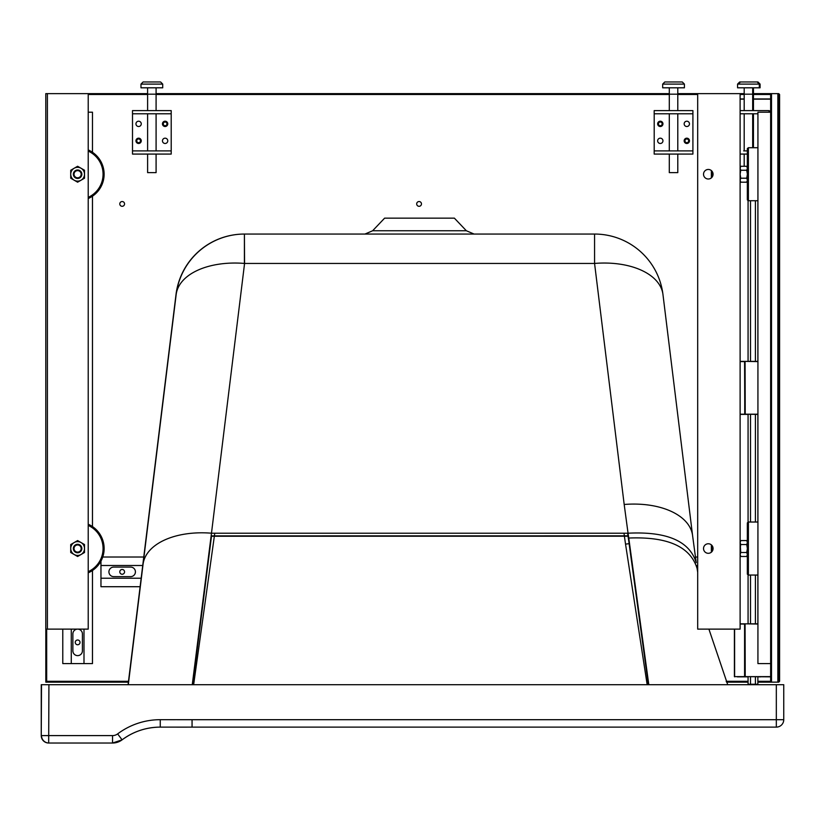 <?xml version="1.0" encoding="UTF-8"?>
<svg xmlns="http://www.w3.org/2000/svg" width="825" height="825" viewBox="0 0 825 825"><rect width="100%" height="100%" fill="white"/><g stroke="black" fill="none" stroke-linecap="round" stroke-linejoin="round"><path stroke-width="1.24" d="M122.09 739.839L112.54 743.026A15.902 15.902 90 0 0 122.09 739.839A63.618 63.618 90 0 1 160.256 727.114A63.618 63.618 90 0 0 122.09 739.839C133.433 731.476 146.159 727.238 160.256 727.114L192.06 727.114L192.06 719.699L160.256 719.689A71.043 71.043 90 0 0 117.635 733.899A8.487 8.487 90 0 1 112.551 735.601L41.498 735.601A7.425 7.425 90 0 0 48.922 743.026L112.54 743.026A15.902 15.902 90 0 0 122.09 739.839L117.635 733.899M627.99 535.837L211.148 535.879M214.768 533.208L193.638 684.698M628.495 536.209L211.478 536.25L192.751 684.698M656.473 727.114L655.823 727.114M647.171 684.698L625.536 544.118L629.124 543.685M624.123 534.064A1401.077 1379.792 -0 0 0 624.391 536.25L625.536 544.118M648.337 684.698L628.763 541.076A1513.669 1182.844 21.5 0 1 628.052 536.25L627.608 533.208M193.401 727.124L190.369 727.114M41.25 684.698L41.25 735.601L41.25 684.698L783.75 684.698L783.75 719.699A7.425 7.425 -90 0 1 776.325 727.114L192.06 727.114M783.75 684.698L783.75 719.699L184.15 719.699M41.498 684.698L41.25 735.601A7.425 7.425 90 0 0 48.675 743.026L48.922 684.698M783.75 719.699A7.425 7.425 0 0 1 776.325 727.114L776.325 684.698M372.642 230.752L384.615 218.151L454.379 218.151L466.352 230.752L372.642 230.752L364.959 234.053M133.485 641.644L136.837 614.274L133.485 641.644M662.97 294.566A68.918 68.918 0 0 0 594.557 234.053L594.557 234.053A68.918 68.918 -90 0 1 662.97 294.566L692.587 535.6A68.918 39.332 173 0 1 692.587 535.611L696.228 562.712C689.7 541.118 666.982 531.279 628.052 533.208L211.478 533.208L244.571 263.443L594.567 263.443A68.918 39.332 -7 0 1 662.97 294.566A68.918 39.332 -7 0 1 662.97 294.577L692.587 535.59A68.918 39.332 173 0 0 624.185 504.477L594.567 263.443L594.557 234.053L244.561 234.053A68.918 68.918 90 0 0 176.158 294.577L176.003 294.577A68.918 68.918 -90 0 1 244.406 234.053L244.571 263.443A68.918 39.332 -173 0 0 176.158 294.577L143.055 564.341A68.918 39.332 7 0 1 211.478 533.208L192.266 684.698M697.094 568.466L697.692 572.323M708.912 629.124L727.722 684.698M624.185 504.477L628.052 533.208A1515.556 1184.257 21.5 0 0 628.763 538.044L648.811 684.698M697.084 568.404C690.308 546.583 667.538 536.467 628.763 538.044M176.003 294.577L128.081 684.698L176.003 294.577A68.918 68.918 0 0 1 244.406 234.053L244.406 264.835M740.128 623.824L748.069 623.824L740.128 623.824L744.789 624.03L744.789 676.624L734.405 676.624L734.405 629.124L734.405 676.624M757.866 623.824L757.866 575.046M737.282 676.84L748.069 676.84L744.583 676.84L744.583 624.03L740.128 624.03M760.722 676.84L758.062 676.84M734.632 676.84L734.611 629.124M757.928 623.824L744.8 623.824L757.928 624.03M770.643 676.624L745.006 676.624L770.643 676.84M740.128 361.381L748.069 361.381L740.128 361.381L744.789 361.597L744.789 414.191L740.128 414.191M757.866 361.381L757.866 200.733M740.128 414.397L748.069 414.397L740.128 414.397L744.789 414.191L744.583 361.597L740.128 361.597M757.866 414.397L757.866 522.029M757.928 361.381L744.8 361.381L757.928 361.597M757.928 414.191L745.006 414.191L757.928 414.397M740.128 98.948L744.191 98.948M758.062 98.948L760.712 98.948M770.643 98.948L753.452 98.948M757.866 676.84L757.866 684.255L748.069 684.255L748.069 676.84M748.069 623.824L748.069 574.994M748.069 522.081L748.069 414.397M748.069 361.381L748.069 200.681M750.513 684.255L750.513 676.84M750.513 623.824L750.513 575.046M750.513 522.029L750.513 414.397M750.513 361.381L750.513 200.733M755.411 684.255L755.411 676.84M755.411 623.824L755.411 575.046M755.411 522.029L755.411 414.397M755.411 361.381L755.411 200.733M83.995 629.124L83.995 663.578L62.783 663.578L62.783 629.124M77.633 655.627A4.775 4.775 90 0 1 72.868 650.863A4.775 4.775 -90 0 0 77.633 655.627A4.775 4.775 -90 0 0 82.407 650.863L82.407 633.889A4.775 4.775 -90 0 0 77.633 629.124A4.775 4.775 -90 0 0 72.868 633.889L72.868 650.863L72.868 633.889A4.775 4.775 90 0 1 77.633 629.124M92.483 570.488L92.483 663.578L83.995 663.578M92.472 152.264L92.483 112.2L92.483 152.274M92.483 196.185L92.483 526.577M92.472 196.195L92.472 526.567M92.472 570.498L92.472 663.578M92.472 112.2L88.223 112.2M71.27 629.124L71.27 663.578L71.27 629.124M770.643 663.578L757.928 663.578L757.928 112.2L770.643 112.2M100.959 561.124L100.959 586.709L140.126 586.709M113.685 567.095L130.659 567.095A4.775 4.775 -90 0 1 135.424 571.859A4.775 4.775 -90 0 1 130.659 576.634L113.685 576.634A4.775 4.775 90 0 1 108.921 571.859A4.775 4.775 90 0 1 113.685 567.095A4.775 4.775 -90 0 0 108.921 571.859A4.775 4.775 -90 0 0 113.685 576.634M102.743 557.019L143.767 557.019M695.413 557.019L697.692 557.019M100.959 565.496L142.725 565.496M696.651 565.496L697.692 565.496M100.959 578.222L141.168 578.222M171.198 110.612L171.208 154.079L171.198 110.612L132.495 110.612L132.495 113.788L171.198 113.788M171.198 154.079L132.495 154.079L132.505 113.788M138.61 121.213A2.65 2.65 -90 0 0 135.96 123.863A2.65 2.65 -90 0 0 138.61 126.514A2.65 2.65 -90 0 0 141.261 123.863A2.65 2.65 -90 0 0 138.61 121.213A2.65 2.65 -90 0 0 135.96 123.863A2.65 2.65 -90 0 0 138.61 126.514M165.113 138.177A2.65 2.65 -90 0 0 162.463 140.828A2.65 2.65 -90 0 0 165.113 143.478A2.65 2.65 -90 0 0 167.764 140.828A2.65 2.65 -90 0 0 165.113 138.177A2.65 2.65 -90 0 0 162.463 140.828A2.65 2.65 -90 0 0 165.113 143.478M165.113 121.213A2.65 2.65 -90 0 0 162.463 123.863A2.65 2.65 -90 0 0 165.113 126.514A2.65 2.65 90 0 1 162.463 123.863A2.65 2.65 90 0 1 165.113 121.213A2.65 2.65 90 0 1 167.764 123.863A2.65 2.65 90 0 1 165.113 126.514M138.61 138.177A2.65 2.65 -90 0 0 135.96 140.828A2.65 2.65 -90 0 0 138.61 143.478A2.65 2.65 90 0 1 135.96 140.828A2.65 2.65 90 0 1 138.61 138.177A2.65 2.65 90 0 1 141.261 140.828A2.65 2.65 90 0 1 138.61 143.478M132.495 150.903L171.198 150.903M140.982 84.098L162.721 84.098L160.597 81.974L162.721 84.098L162.721 87.811L140.982 87.811L140.982 84.098L143.107 81.974L160.597 81.974L143.107 81.974M147.613 94.174L147.613 110.612L147.613 94.174L156.09 94.174L156.09 87.811L156.09 110.612L156.09 94.174L147.603 94.174L147.603 87.811M156.09 172.642L147.613 172.642L147.613 154.079L147.613 172.642L156.09 172.642L156.09 154.079L156.09 172.642M692.897 110.612L654.184 110.612L654.184 113.788L692.897 113.788L692.907 110.612L692.907 150.903L692.907 113.788M692.897 150.903L692.907 154.079L692.897 150.903L654.184 150.903L654.184 154.079L692.897 154.079M686.812 126.514A2.65 2.65 90 0 1 684.162 123.863A2.65 2.65 90 0 1 686.812 121.213A2.65 2.65 90 0 1 689.463 123.863A2.65 2.65 90 0 1 686.812 126.514A2.65 2.65 90 0 1 684.162 123.863A2.65 2.65 90 0 1 686.812 121.213M660.299 143.478A2.65 2.65 90 0 1 657.649 140.828A2.65 2.65 90 0 1 660.299 138.177A2.65 2.65 90 0 1 662.949 140.828A2.65 2.65 90 0 1 660.299 143.478A2.65 2.65 90 0 1 657.649 140.828A2.65 2.65 90 0 1 660.299 138.177M660.299 126.514A2.65 2.65 90 0 1 657.649 123.863A2.65 2.65 90 0 1 660.299 121.213A2.65 2.65 -90 0 0 657.649 123.863A2.65 2.65 -90 0 0 660.299 126.514A2.65 2.65 -90 0 0 662.949 123.863A2.65 2.65 -90 0 0 660.299 121.213M686.812 143.478A2.65 2.65 90 0 1 684.162 140.828A2.65 2.65 90 0 1 686.812 138.177A2.65 2.65 -90 0 0 684.162 140.828A2.65 2.65 -90 0 0 686.812 143.478A2.65 2.65 -90 0 0 689.463 140.828A2.65 2.65 -90 0 0 686.812 138.177M654.204 150.903L654.204 113.788M684.41 84.098L662.681 84.098L664.795 81.974L662.681 84.098L662.681 87.811L684.41 87.811L684.41 84.098L682.296 81.974L664.795 81.974L682.296 81.974M669.302 94.174L669.302 110.612L669.302 94.174L677.789 94.174L677.789 87.811L677.789 94.174L669.302 94.174L669.302 87.811M669.302 172.642L677.789 172.642L677.789 154.079L677.789 172.642L669.302 172.642L669.302 154.079L669.302 172.642M77.612 540.571L74.168 542.561A6.889 6.889 -90 0 0 70.723 548.532L70.723 544.552L74.168 542.561A6.889 6.889 -90 0 1 81.056 542.561L84.511 544.552L77.622 540.571L84.511 544.552L84.511 552.513L77.612 556.493L84.511 552.513L84.511 548.532A6.889 6.889 -90 0 0 81.056 542.561L77.612 540.571L84.501 544.552L84.501 552.513L84.511 548.532A6.889 6.889 -90 0 1 81.056 554.503L77.612 556.493L74.168 554.503L70.723 552.513L70.723 548.532A6.889 6.889 -90 0 0 81.056 554.503L77.612 556.493M77.622 166.268L84.511 170.249L77.612 166.268L70.723 170.249L70.723 174.23A6.889 6.889 90 0 1 81.056 168.259L84.511 170.249L81.056 168.259A6.889 6.889 90 0 1 84.501 174.23L84.501 170.249L84.511 174.23A6.889 6.889 90 0 1 81.056 180.201L77.622 182.191L84.501 178.21L84.511 174.23L84.511 178.21L81.056 180.201A6.889 6.889 90 0 1 74.168 180.201L77.612 182.191M84.501 544.552L84.501 548.532L84.511 544.552M70.723 178.21L74.168 180.201A6.889 6.889 90 0 1 70.723 174.23L70.723 178.21M84.501 178.21L84.501 174.23L84.511 178.21M81.85 548.532A4.238 4.238 90 0 1 77.602 552.771A4.238 4.238 90 0 1 73.363 548.532A4.238 4.238 90 0 1 77.602 544.294A4.238 4.238 90 0 1 81.85 548.532M81.18 548.532A3.578 3.578 90 0 1 75.817 551.636A3.578 3.578 90 0 1 75.817 545.438A3.578 3.578 90 0 1 81.18 548.532M81.85 174.23A4.238 4.238 -90 0 0 77.602 169.991A4.238 4.238 -90 0 0 73.363 174.23A4.238 4.238 -90 0 0 77.602 178.468A4.238 4.238 -90 0 0 81.85 174.23M81.18 174.23A3.578 3.578 -90 0 0 75.817 171.126A3.578 3.578 -90 0 0 75.817 177.323A3.578 3.578 -90 0 0 81.18 174.23M88.223 629.124L47.396 629.124L47.396 93.638L45.788 93.638L45.788 629.124L47.396 629.124L47.396 93.638L88.223 93.638L88.223 629.124L88.223 93.638L147.603 93.638M47.386 543.757L47.386 553.307L47.386 543.757M47.386 169.455L47.386 179.004L47.386 169.455M88.223 524.236A26.513 26.513 90 0 1 88.223 572.828A26.513 26.513 90 0 0 88.223 524.236A26.513 26.513 90 0 1 88.223 572.839M88.223 198.526A26.513 26.513 -90 0 0 88.223 149.933A26.513 26.513 -90 0 1 88.223 198.526A26.513 26.513 -90 0 0 88.223 149.933M747.326 179.943L746.718 178.21L740.737 178.21L740.128 180.201L740.737 182.191L746.718 182.191L747.326 180.458M747.326 168.001L746.718 166.268L740.737 166.268L740.128 168.259L740.737 170.249L746.718 170.249L747.326 168.517M746.718 178.21L747.326 174.714M747.326 173.745L746.718 170.249M744.191 93.638L740.107 93.638L740.118 174.23L740.737 170.249M746.718 182.181L747.326 181.139M740.737 178.21L740.118 174.23L740.128 541.633M747.326 554.761L746.718 556.493L740.737 556.493L740.128 554.503L740.737 552.513L746.718 552.513L747.326 554.245M747.326 549.017L746.718 552.513M747.326 541.623L746.718 540.571L740.737 540.571L740.128 542.561L740.737 540.581M747.326 542.819L746.718 544.552L740.737 544.552L740.128 542.561L740.737 552.513M746.718 540.571L747.326 542.303M746.718 544.552L747.326 548.048M740.737 544.552L740.118 548.532L740.128 629.124L697.692 629.124L697.692 93.638L677.789 93.638M746.718 556.493L747.326 555.452M711.944 171.157L711.944 177.303M711.367 170.569L711.367 177.891M711.944 551.616L711.944 545.459M711.367 552.193L711.367 544.882M740.107 629.124L740.107 93.638L697.692 93.638M708.304 179.004L708.293 179.004A4.775 4.775 90 0 1 703.529 174.23A4.775 4.775 90 0 1 708.293 169.455A4.775 4.775 90 0 1 713.068 174.23A4.775 4.775 90 0 1 708.293 179.004A4.775 4.775 90 0 1 703.529 174.23A4.775 4.775 90 0 1 708.293 169.455M708.293 553.307A4.775 4.775 90 0 1 703.529 548.532A4.775 4.775 90 0 1 708.293 543.757A4.775 4.775 -90 0 0 703.529 548.532A4.775 4.775 -90 0 0 708.293 553.307A4.775 4.775 -90 0 0 713.068 548.532A4.775 4.775 -90 0 0 708.293 543.757L708.293 543.757M757.938 147.716L748.399 147.716L748.399 200.733L747.378 199.97L747.368 148.531L748.399 147.716L747.337 148.778L747.337 199.578M757.928 152.264L757.928 196.195M757.928 570.498L757.928 526.567M757.938 575.046L748.399 575.046L748.399 522.029L747.378 522.803L747.368 574.231L748.399 575.046L747.337 573.983L747.337 523.184M740.128 110.612L767.508 110.612A3.176 3.176 90 0 1 770.292 112.2A3.176 3.176 90 0 0 767.508 110.612L768.312 110.612A3.176 3.176 90 0 1 770.643 111.633A3.176 3.176 90 0 0 768.292 110.612M747.326 154.079L740.128 154.079M743.665 150.903L747.326 150.903M752.678 113.788L752.678 147.716L752.678 113.788L757.928 113.788L740.128 113.788L744.191 113.788L744.191 150.903L744.191 113.788M759.309 87.811L759.309 84.098L760.083 84.098L760.083 87.811L737.571 87.811L737.571 84.098L739.685 81.974L757.185 81.974L739.685 81.974M752.678 94.174L753.452 94.174L752.678 94.174L752.678 87.811L752.678 110.612L752.678 94.174L744.191 94.174L744.191 87.811M757.185 81.974L757.958 81.974L757.185 81.974L759.309 84.098L737.571 84.098M753.452 87.811L753.452 110.612L753.462 87.811M779.594 94.493L779.594 681.295L777.862 682.141L779.594 681.295L779.594 94.493L778.748 93.638L777.862 93.638L778.707 94.493L779.594 94.493L778.748 93.638L753.462 93.638M669.302 93.638L156.09 93.638M128.504 681.295L46.674 681.295L45.829 682.141L45.829 629.124L45.829 682.141L128.401 682.141M757.866 681.295L770.643 681.295L771.499 682.141L757.866 682.141M748.069 682.141L726.536 682.141M419.069 206.302A2.382 2.382 90 0 1 416.687 203.919A2.382 2.382 90 0 1 419.069 201.537A2.382 2.382 90 0 1 421.462 203.919A2.382 2.382 90 0 1 419.069 206.302A2.382 2.382 -90 0 1 416.687 203.919A2.382 2.382 -90 0 1 419.069 201.537M662.155 123.863A1.856 1.856 -90 0 0 660.299 122.007A1.856 1.856 -90 0 0 658.443 123.863A1.856 1.856 -90 0 0 660.299 125.72A1.856 1.856 -90 0 0 662.155 123.863M165.113 122.007A1.856 1.856 -90 0 0 163.267 123.863A1.856 1.856 90 0 1 165.113 122.007A1.856 1.856 90 0 1 166.97 123.863A1.856 1.856 90 0 1 165.113 125.72A1.856 1.856 90 0 1 163.257 123.863A1.856 1.856 -90 0 0 165.113 125.72M686.812 142.684A1.856 1.856 90 0 1 684.956 140.828A1.856 1.856 -90 0 0 686.812 142.684A1.856 1.856 -90 0 0 688.669 140.828A1.856 1.856 -90 0 0 686.812 138.971A1.856 1.856 -90 0 0 684.956 140.828A1.856 1.856 90 0 1 686.812 138.971M140.467 140.828A1.856 1.856 90 0 1 138.61 142.684A1.856 1.856 90 0 1 136.754 140.828A1.856 1.856 90 0 1 138.61 138.971A1.856 1.856 90 0 1 140.467 140.828M122.172 574.252A2.382 2.382 90 0 1 119.79 571.859A2.382 2.382 90 0 1 122.172 569.477A2.382 2.382 90 0 1 124.554 571.859A2.382 2.382 90 0 1 122.172 574.252L122.172 574.252A2.382 2.382 -90 0 1 119.79 571.859A2.382 2.382 -90 0 1 122.172 569.477M77.643 644.758A2.382 2.382 90 0 1 75.25 642.376A2.382 2.382 90 0 1 77.643 639.994A2.382 2.382 90 0 1 80.025 642.376A2.382 2.382 90 0 1 77.643 644.758A2.382 2.382 -90 0 1 75.25 642.376A2.382 2.382 -90 0 1 77.643 639.994M122.172 206.302A2.382 2.382 90 0 1 119.79 203.919A2.382 2.382 90 0 1 122.172 201.537A2.382 2.382 90 0 1 124.554 203.919A2.382 2.382 90 0 1 122.172 206.302A2.382 2.382 -90 0 1 119.79 203.919A2.382 2.382 -90 0 1 122.172 201.537M138.61 138.971A1.856 1.856 -90 0 0 136.754 140.828A1.856 1.856 -90 0 0 138.61 142.684M660.299 125.72A1.856 1.856 90 0 1 658.453 123.863A1.856 1.856 90 0 1 660.299 122.007M753.452 94.493L770.643 94.493L770.643 681.295L770.643 94.493L771.499 93.638L771.499 682.141L778.748 682.141L779.594 681.295M112.54 743.026L112.551 735.601M160.256 727.114L160.256 719.699M143.055 564.341L128.298 684.698M164.02 719.689L175.22 719.699M745.068 623.886L745.222 676.624L744.8 624.03M744.789 676.624L744.789 624.03L744.727 676.778M745.006 624.03L745.006 676.624L745.006 624.03M745.068 361.443L745.222 414.191L744.8 361.597M744.789 414.191L744.789 361.597L744.727 414.336M745.006 361.597L745.006 414.191L745.006 361.597M740.128 99.155L744.191 99.155M753.452 99.155L770.643 99.155M88.223 525.401A25.451 25.451 90 0 1 88.223 571.673M88.223 197.361A25.451 25.451 -90 0 0 88.223 151.088M744.191 94.493L740.128 94.493M697.692 94.493L677.789 94.493M669.302 94.493L156.09 94.493M147.613 94.493L88.223 94.493M46.674 681.295L46.674 629.124M748.069 681.295L726.155 681.295M778.707 681.295L778.707 94.493M777.862 682.141L777.862 93.638M656.391 727.114L681.533 727.114M158.926 727.124L195.587 727.124M187.089 727.134L161.04 727.124L187.089 727.134M41.25 735.601A7.425 7.425 0 0 0 48.613 743.026M696.228 562.712L692.587 535.6M466.352 230.752L474.045 234.053M156.09 150.903L156.09 113.788L156.09 150.903M147.613 150.903L147.613 113.788L147.613 150.903M677.789 150.903L677.789 113.788L677.789 150.903M677.789 110.612L677.789 94.174L677.789 110.612M669.302 150.903L669.302 113.788L669.302 150.903M747.326 167.31L746.718 166.279M740.128 167.341L740.737 166.279M740.128 181.118L740.737 182.181M740.128 555.431L740.737 556.493M757.928 200.733L748.399 200.733M757.928 522.029L748.399 522.029M744.191 166.268L744.191 154.079L744.191 166.268M744.191 110.612L744.191 94.174L744.191 110.612M738.344 84.098L740.468 81.974M760.083 84.098L757.958 81.974M753.452 147.716L753.452 113.788L753.452 147.716"/></g></svg>
